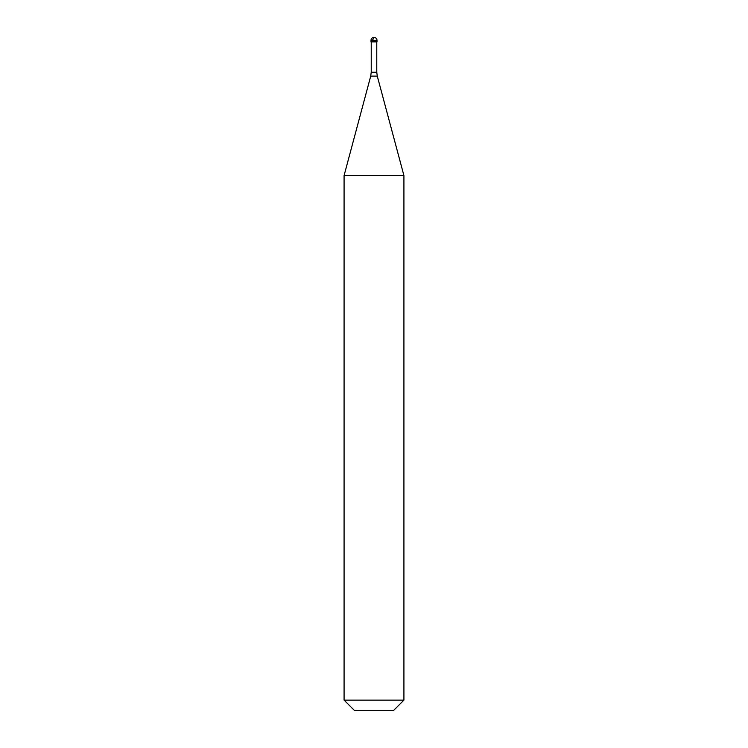 <?xml version="1.0" encoding="UTF-8"?>
<svg xmlns="http://www.w3.org/2000/svg" width="748" height="748" viewBox="0 0 748 748"><rect width="100%" height="100%" fill="white"/><g stroke="black" fill="none" stroke-linecap="round" stroke-linejoin="round"><path stroke-width="1.12" d="M376.992 40.392L376.992 41.327L371.008 41.327L376.992 41.327L376.992 41.888L371.008 41.888L371.008 40.392L376.992 40.392A2.992 2.992 0 0 0 374 37.4A2.992 2.992 0 0 0 371.008 40.392M403.92 175.565L344.08 175.565L344.08 700.128L403.92 700.128L403.92 175.565L377.282 76.128L370.718 76.128L344.08 175.565M403.92 700.128L393.448 710.6L354.552 710.6L344.08 700.128M373.832 37.942L372.364 40.392M376.768 41.888L376.768 72.257L371.232 72.257L370.718 76.128M376.768 72.257L377.282 76.128M371.232 41.888L371.232 72.257"/></g></svg>
